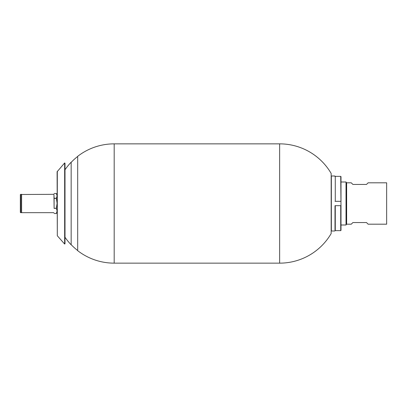 <?xml version="1.0" encoding="UTF-8"?>
<svg xmlns="http://www.w3.org/2000/svg" width="407" height="407" viewBox="0 0 407 407"><rect width="100%" height="100%" fill="white"/><g stroke="black" fill="none" stroke-linecap="round" stroke-linejoin="round"><path stroke-width="0.61" d="M340.995 176.638L340.995 201.323L335.007 201.323L335.276 201.323L335.276 176.363L335.007 176.638L335.276 176.363L340.725 176.363L340.995 176.638L340.725 176.363L340.995 205.677L335.007 205.677L335.276 205.677L335.276 230.637L335.007 230.362L335.276 230.637L340.725 230.637L335.276 230.637M340.725 230.637L340.725 205.677L340.995 205.677L340.995 230.362L340.725 230.637L340.995 230.362M335.007 205.677L335.007 230.362M335.007 176.49L335.007 176.165M57.306 235.76L57.102 171.785L64.657 162.937L64.657 244.063L57.306 235.76L57.306 171.24M64.657 162.937L65.003 163.248L65.003 243.752L64.657 244.063M21.439 194.49L53.943 194.327L54.106 198.255L56.349 198.255L57.102 195.869L56.349 193.483L57.102 194.79M54.106 198.255L54.106 208.267L56.349 208.267L57.102 203.322L56.349 198.255M54.106 208.267L53.943 194.327M21.602 194.327L21.602 212.673L53.943 212.673M54.106 198.377L56.349 198.377M54.106 208.394L56.349 208.267M57.102 212.21L56.349 213.517L54.106 213.517L56.349 213.512L57.102 210.953L56.349 208.394M54.106 193.483L56.349 193.483M20.625 212.673L21.439 212.673L21.439 194.327L20.35 194.597L20.35 212.403L20.625 212.673L20.625 194.327M77.691 250.681L77.691 156.319A59.646 59.646 0 0 1 114.189 143.854L114.189 263.146A59.646 59.646 0 0 1 77.691 250.681M331.166 173.453L331.166 233.547L331.166 173.453A59.646 59.646 0 0 0 279.64 143.854L114.189 143.854M65.003 169.75A59.646 59.646 0 0 1 71.159 162.19L71.159 244.811A59.646 59.646 0 0 1 65.003 237.25M346.026 181.995L346.026 225.005L346.469 224.247L346.469 182.753L346.026 181.995L340.995 181.995M386.65 224.191L386.65 182.809L368.137 182.809L366.504 184.442L352.894 184.442L351.256 182.809L346.632 182.809L346.632 224.191L351.256 224.191L352.894 222.558L366.504 222.558L368.137 224.191L386.65 224.191M334.844 176.002L331.359 176.002L331.359 230.998L334.844 230.998M114.189 263.146L279.64 263.146L279.64 143.854M77.691 156.456A59.539 59.539 0 0 0 71.159 162.347M71.159 244.653A59.539 59.539 0 0 0 77.691 250.544M279.64 263.146A59.646 59.646 0 0 0 331.166 233.547M346.026 225.005L340.995 225.005"/></g></svg>
